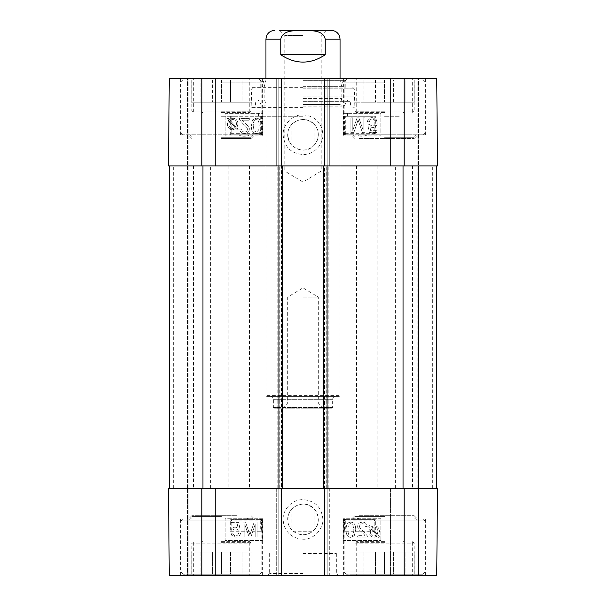 <?xml version="1.0" encoding="UTF-8"?>
<svg xmlns="http://www.w3.org/2000/svg" width="606" height="606" viewBox="0 0 606 606"><rect width="100%" height="100%" fill="white"/><g stroke="black" fill="none" stroke-linecap="round" stroke-linejoin="round"><path stroke-width="0.45" stroke-dasharray="3.03 2.27" d="M221.485 537.908L236.802 537.908L221.485 537.908M384.515 537.908L369.198 537.908L384.515 537.908M404.149 488.262L168.506 488.262L214.077 488.262L168.506 488.262L169.263 575.7L168.506 488.262L169.263 575.7L436.737 575.7L437.494 488.262L436.737 575.7L391.923 575.7L436.737 575.7L437.494 488.262L404.149 488.262L404.149 575.7M391.923 488.262L418.602 488.262L418.602 575.7L418.602 488.262L420.087 488.262L418.602 488.262L418.602 575.7L418.602 488.262L390.438 488.262L390.438 575.7L391.923 575.7L390.438 575.7L390.438 488.262L391.923 488.262L391.923 165.908L390.438 165.908L420.087 165.908L418.602 165.908L418.602 78.469L390.438 78.469L420.087 78.469L418.602 78.469L418.602 165.908L418.602 78.469L418.602 165.908L437.494 165.908L168.506 165.908L215.562 165.908L168.506 165.908L169.263 78.469L436.737 78.469L420.087 78.469L436.737 78.469L437.494 165.908L391.923 165.908L391.923 78.469L391.923 488.262L395.627 488.262L391.923 488.262L391.923 575.7L391.923 488.262M281.51 575.7L276.692 575.7L276.692 488.262L278.177 488.262L276.692 488.262L276.692 575.7L281.51 575.7L281.51 488.262L282.623 488.262L277.806 488.262L281.51 488.262L281.51 165.908L277.806 165.908L282.623 165.908L169.612 165.908L214.077 165.908L187.398 165.908L187.398 488.262L188.883 488.262L169.612 488.262L403.043 488.262L169.612 488.262L187.398 488.262L187.398 575.7L187.398 78.469L215.562 78.469L185.913 78.469L187.398 78.469L187.398 165.908L187.398 78.469L187.398 165.908L169.612 165.908L403.043 165.908L276.692 165.908L281.51 165.908L281.51 78.469L276.692 78.469L281.51 78.469M214.077 488.262L215.562 488.262L215.562 575.7L214.077 575.7L215.562 575.7L215.562 488.262L214.077 488.262L214.077 78.469L214.077 488.262L210.373 488.262L214.077 488.262L214.077 575.7L214.077 488.262M329.308 488.262L329.308 575.7L327.823 575.7L329.308 575.7L329.308 488.262M325.975 575.7L327.823 575.7L324.49 575.7L325.975 575.7L325.975 488.262M324.49 78.469L327.823 78.469L324.49 78.469L324.49 165.908L323.377 165.908L328.194 165.908L324.49 165.908L324.49 488.262L328.194 488.262L323.377 488.262L324.49 488.262L324.49 575.7M303 553.467L336.345 553.467L303 553.467M384.515 575.7L343.39 575.7L384.515 575.7M221.485 575.7L262.61 575.7L221.485 575.7M303 575.7L338.572 575.7L303 575.7M303 573.481L269.655 573.481L303 573.481M230.651 531.235L261.58 531.235L261.58 519.38L258.868 519.38L260.694 520.865L261.875 520.865L181.103 520.865L231.166 520.865L232.272 519.38L230.651 519.38L230.651 531.235L231.166 531.235L231.166 520.865M230.651 519.38L261.58 519.38M375.349 531.235L344.42 531.235L344.42 519.38L347.132 519.38L345.306 520.865L344.125 520.865L424.897 520.865L374.834 520.865L373.728 519.38L375.349 519.38L375.349 531.235L374.834 531.235L374.834 520.865M375.349 519.38L344.42 519.38M221.485 542.355L249.278 542.355L221.485 542.355M384.515 542.355L356.722 542.355L384.515 542.355M262.246 540.499L262.246 518.274L225.19 518.274L225.19 540.499L262.246 540.499L225.19 540.469L225.19 518.236L262.246 518.236L262.246 540.469M380.81 540.499L380.81 518.274L343.753 518.274L343.753 540.499L380.81 540.499L343.753 540.469L343.753 518.236L380.81 518.236L380.81 540.469M302.985 539.204C289.176 538.386 283.547 528.614 283.207 519.827C282.191 512.055 289.835 500.094 302.167 499.624C314.287 500.253 321.157 506.457 322.771 518.221C324.225 527.576 314.34 540.014 302.985 539.204M293.304 531.235A15.317 15.317 0 0 0 312.696 531.235L314.09 529.947A15.317 15.317 0 0 0 314.09 508.82C306.697 502.541 299.303 502.541 291.91 508.82A15.317 15.317 0 0 0 291.91 529.947L293.304 531.235L312.696 531.235C323.892 523.046 316.832 503.351 303 504.063C292.084 505.586 287.108 511.828 288.07 522.789C290.077 533.53 304.523 538.507 312.688 531.227L293.304 531.235M370.342 531.568L370.986 528.788L376.621 535.098L374.144 536.015C371.773 535.939 370.508 534.454 370.342 531.568C370.508 534.477 371.773 535.954 374.144 536.03L376.621 535.113L370.986 528.803L370.342 531.591M238.597 532.924C238.241 534.787 237.287 535.719 235.757 535.719C233.818 535.606 232.772 534.394 232.613 532.098C232.719 529.932 233.772 528.811 235.779 528.727L238.476 530.174L240.181 529.947L238.749 522.334L231.378 522.334L231.378 524.076L237.287 524.076L238.09 528.053L235.287 527.129C232.462 527.318 230.924 528.917 230.681 531.924L231.856 535.416L235.742 537.211C238.559 537.083 240.15 535.704 240.506 533.075L238.597 532.924C238.241 534.81 237.287 535.742 235.757 535.742C233.818 535.628 232.772 534.416 232.613 532.113C232.719 529.955 233.772 528.833 235.779 528.75L238.476 530.197L240.181 529.97L238.749 522.357L231.378 522.357L231.378 524.099L237.287 524.099L238.09 528.068L235.287 527.144C232.462 527.334 230.924 528.94 230.681 531.947L231.856 535.439L235.742 537.234C238.559 537.105 240.15 535.727 240.506 533.098L238.597 532.939M257.08 522.145L254.134 522.145L249.907 534.833L245.559 522.145L242.93 522.145L242.93 536.961L244.816 536.961L244.816 524.561L249.142 536.961L250.899 536.961L255.194 524.349L255.194 536.961L257.08 536.961L257.08 522.145L254.134 522.167L249.907 534.848L245.559 522.167L242.93 522.167L242.93 536.984L244.816 536.984L244.816 524.584L249.142 536.984L250.899 536.984L255.194 524.364L255.194 536.984L257.08 536.984L257.08 522.167M377.265 534.333L371.614 528.008L374.114 527.038C376.493 527.046 377.773 528.538 377.939 531.523L377.265 534.333L377.939 531.538C377.773 528.561 376.493 527.068 374.114 527.061L371.614 528.023L377.265 534.356M352.904 524.773L353.843 529.78C353.692 534.242 352.707 536.265 350.882 535.848C349.071 536.257 348.086 534.234 347.935 529.78C348.079 525.319 349.071 523.296 350.904 523.713L352.904 524.773L350.904 523.736C349.071 523.311 348.079 525.334 347.935 529.795C348.086 534.25 349.071 536.272 350.882 535.863C352.707 536.28 353.692 534.257 353.843 529.795L352.904 524.796M350.882 522.213C347.715 522.107 346.109 524.629 346.056 529.78C346.056 534.81 347.662 537.325 350.882 537.333L354.252 535.81L355.722 529.78C355.714 524.728 354.109 522.205 350.882 522.213C347.715 522.122 346.109 524.644 346.056 529.795C346.056 534.825 347.662 537.348 350.882 537.355L354.252 535.833L355.722 529.795C355.714 524.743 354.109 522.22 350.882 522.228L350.882 522.228M357.669 537.09L367.463 537.105L367.251 535.825L363.668 531.606C360.699 529.197 359.335 527.425 359.57 526.281C359.669 524.698 360.6 523.842 362.358 523.713C364.191 523.773 365.153 524.766 365.251 526.682L367.13 526.493C366.804 523.675 365.198 522.243 362.312 522.213C359.35 522.417 357.813 523.781 357.691 526.319C357.32 527.735 358.775 529.788 362.07 532.492L364.933 535.333L357.669 535.333L357.669 537.09L367.463 537.105L367.251 535.84L363.668 531.629C360.699 529.22 359.335 527.44 359.57 526.296C359.669 524.72 360.6 523.864 362.358 523.736C364.191 523.796 365.153 524.788 365.251 526.705L367.13 526.508C366.804 523.69 365.198 522.266 362.312 522.228C359.35 522.433 357.813 523.804 357.691 526.341C357.32 527.75 358.775 529.811 362.07 532.507L364.933 535.356L357.669 535.356L357.669 537.105M369.425 525.553L368.675 526.197L370.008 527.69L368.827 531.53C369.115 535.219 370.872 537.128 374.107 537.272L377.515 536.105L378.795 537.537L379.553 536.901L378.212 535.401L379.454 531.545C379.22 527.856 377.44 525.932 374.122 525.781L370.698 526.978L369.425 525.553L368.675 526.22L370.008 527.712L368.827 531.545C369.115 535.234 370.872 537.151 374.107 537.295L377.515 536.121L378.795 537.552L379.553 536.924L378.212 535.424L379.454 531.568C379.22 527.871 377.44 525.947 374.122 525.796L370.698 527L369.425 525.576M384.515 571.996L344.125 571.996L384.515 571.996M384.515 574.215L346.352 574.215L422.677 574.215L384.515 574.215L405.111 574.215L405.111 551.99L393.559 551.99L414.898 551.99L405.111 551.99L405.111 574.215L393.559 574.215L393.559 551.99L384.515 551.99L393.559 551.99L393.559 574.215L375.47 574.215L375.47 551.99L363.918 551.99L363.918 574.215L375.47 574.215L363.918 574.215L363.918 551.99L384.515 551.99L375.47 551.99L375.47 574.215L384.515 574.215L384.515 551.99L354.131 551.99L414.156 551.99L384.515 551.99L384.515 574.215M384.515 541.612L356.351 541.612L384.515 541.612M354.874 551.99L354.874 574.215L354.131 574.215L354.874 574.215L354.874 551.99L354.874 574.215L363.918 574.215L354.874 574.215L354.874 543.097L414.156 543.097L354.874 543.097L356.351 541.612M414.156 551.99L414.156 574.215L414.156 551.99L414.156 574.215L414.898 574.215L405.111 574.215L414.156 574.215L414.156 543.097L412.671 541.612M221.485 571.996L261.875 571.996L221.485 571.996M221.485 574.215L183.323 574.215L259.648 574.215L221.485 574.215L242.082 574.215L242.082 551.99L230.53 551.99L251.869 551.99L242.082 551.99L242.082 574.215L230.53 574.215L230.53 551.99L221.485 551.99L230.53 551.99L230.53 574.215L212.441 574.215L212.441 551.99L200.889 551.99L200.889 574.215L212.441 574.215L200.889 574.215L200.889 551.99L221.485 551.99L212.441 551.99L212.441 574.215L221.485 574.215L221.485 551.99L191.102 551.99L251.126 551.99L221.485 551.99L221.485 574.215M221.485 541.612L249.649 541.612L221.485 541.612M191.844 551.99L191.844 574.215L191.102 574.215L191.844 574.215L191.844 551.99L191.844 574.215L200.889 574.215L191.844 574.215L191.844 543.097L251.126 543.097L191.844 543.097L193.329 541.612M251.126 551.99L251.126 574.215L251.126 551.99L251.126 574.215L251.869 574.215L242.082 574.215L251.126 574.215L251.126 543.097L249.649 541.612M314.09 529.947L314.09 508.82M291.91 508.82L291.91 529.947M347.132 519.38L373.728 519.38M345.306 520.865L345.306 531.235L374.834 531.235M258.868 519.38L232.272 519.38M260.694 520.865L260.694 531.235L231.166 531.235M261.58 531.235L260.694 531.235M344.42 531.235L345.306 531.235M365.835 519.38L355.851 519.38C360.1 517.501 363.979 517.501 367.471 519.38L357.79 519.38M359.032 515.676L414.156 515.676L359.032 515.676M367.471 519.38L355.851 519.38M240.165 519.38L250.149 519.38C245.9 517.501 242.021 517.501 238.529 519.38L248.21 519.38M236.635 515.676L191.844 515.676L236.635 515.676M238.529 519.38L250.149 519.38M221.485 116.261L236.802 116.261L221.485 116.261M384.515 116.261L399.831 116.261L384.515 116.261M314.09 124.222C306.697 117.95 299.303 117.95 291.91 124.222L291.91 145.349C299.303 151.621 306.697 151.621 314.09 145.349L314.09 124.222A15.317 15.317 0 0 1 314.09 145.349M344.42 134.782L344.42 116.261L375.349 116.261L375.349 134.782L373.728 134.782L374.834 133.305L374.834 116.261L345.306 116.261L345.306 133.305L347.132 134.782L343.39 134.782L425.639 134.782L375.349 134.782M345.306 116.261L344.42 116.261M261.58 134.782L261.58 116.261L230.651 116.261L260.694 116.261L260.694 133.305L258.868 134.782L262.61 134.782L180.361 134.782L232.272 134.782L231.166 133.305L231.166 116.261M260.694 116.261L261.58 116.261M375.349 116.261L374.834 116.261M303 116.261L258.535 116.261L303 116.261M230.651 116.261L230.651 134.782M231.166 133.305L260.694 133.305M221.485 82.174L261.875 82.174L221.485 82.174M232.272 134.782L258.868 134.782M374.834 133.305L345.306 133.305M384.515 82.174L344.125 82.174L384.515 82.174M373.728 134.782L347.132 134.782M303 150.106C315.931 150.735 323.506 133.146 314.067 124.238C306.439 115.337 290.138 119.852 288.07 131.381C287.108 142.342 292.084 148.584 303 150.106M291.91 124.222A15.317 15.317 0 0 0 291.91 145.349M303 87.362L251.126 87.362L303 87.362M303 96.059L354.283 96.059L303 96.059M303 107.368L251.126 107.368L303 107.368M303 80.053L342.087 80.053L303 80.053M303 79.947L340.049 79.947L303 79.947M303 87.082L341.829 87.082L303 87.082M303 98.626L341.829 98.626L303 98.626M303 104.444L340.049 104.444L303 104.444M303 106.209L341.678 106.209L303 106.209M303 105.914L344.496 105.914L303 105.914M303 107.02L350.874 107.02L303 107.02M303 111.072L251.126 111.072L303 111.072M221.485 112.557L249.649 112.557L221.485 112.557M251.126 102.179L251.126 79.947L230.53 79.947L230.53 102.179L221.485 102.179L230.53 102.179L230.53 79.947L251.126 79.947L251.126 102.179L242.082 102.179L242.082 79.947L242.082 102.179L251.126 102.179L251.126 79.947L251.126 102.179L251.869 102.179L191.844 102.179L191.844 79.947L200.889 79.947L200.889 102.179L191.844 102.179L200.889 102.179L200.889 79.947L191.844 79.947L191.844 102.179L191.102 102.179L251.126 102.179L251.126 111.072L191.844 111.072L251.126 111.072L251.126 87.362M221.485 79.947L221.485 102.179L221.485 79.947L212.441 79.947L212.441 102.179L212.441 79.947L259.648 79.947L221.485 79.947M191.844 102.179L191.844 79.947L191.102 79.947L191.844 79.947L191.844 111.072L193.329 112.557M212.441 79.947L200.889 79.947L212.441 79.947M212.441 102.179L200.889 102.179L212.441 102.179M242.082 102.179L230.53 102.179L242.082 102.179M384.515 112.557L356.351 112.557L384.515 112.557M414.156 102.179L414.156 79.947L414.898 79.947L393.559 79.947L393.559 102.179L384.515 102.179L393.559 102.179L393.559 79.947L384.515 79.947L414.156 79.947L414.156 102.179L405.111 102.179L405.111 79.947L405.111 102.179L414.156 102.179L414.156 79.947L414.156 102.179L354.874 102.179L354.874 79.947L363.918 79.947L363.918 102.179L354.874 102.179L363.918 102.179L363.918 79.947L354.874 79.947L354.874 102.179L354.131 102.179L414.156 102.179L414.156 111.072L354.874 111.072L414.156 111.072L412.671 112.557M384.515 79.947L384.515 102.179L384.515 79.947L375.47 79.947L375.47 102.179L375.47 79.947L422.677 79.947L384.515 79.947M354.874 102.179L354.874 79.947L354.131 79.947L354.874 79.947L354.874 111.072L354.874 87.362M375.47 79.947L363.918 79.947L375.47 79.947M375.47 102.179L363.918 102.179L375.47 102.179M405.111 102.179L393.559 102.179L405.111 102.179M369.38 121.859C369.743 119.988 370.69 119.056 372.228 119.056C374.167 119.17 375.212 120.382 375.372 122.677C375.265 124.844 374.213 125.965 372.205 126.048L369.508 124.601L367.804 124.828L369.236 132.441L376.599 132.441L376.599 130.699L370.69 130.699L369.887 126.722L372.69 127.654C375.523 127.457 377.061 125.859 377.303 122.851L376.129 119.359L372.243 117.564C369.425 117.693 367.834 119.071 367.471 121.7L369.38 121.874C369.743 120.011 370.69 119.071 372.228 119.071C374.167 119.193 375.212 120.397 375.372 122.7L375.372 122.677M375.372 122.7C375.265 124.859 374.213 125.98 372.205 126.063L369.508 124.616L367.804 124.844L369.236 132.456L376.599 132.456L376.599 130.722L370.69 130.722L369.887 126.745L372.69 127.669C375.523 127.48 377.061 125.874 377.303 122.866L376.129 119.382L372.243 117.579C369.425 117.708 367.834 119.087 367.471 121.715L367.471 121.7M367.471 121.715L369.38 121.874M363.168 130.237L358.843 117.829L357.078 117.829L352.79 130.449L352.79 117.829L350.904 117.829L350.904 132.653L353.851 132.631L358.078 119.95L362.426 132.631L365.054 132.631L365.054 117.814L363.168 117.814L363.168 130.214L358.843 117.814L357.078 117.814L352.79 130.426L352.79 117.814L350.904 117.814L350.904 132.631L353.851 132.653L358.078 119.965L362.426 132.653L365.054 132.653L365.054 117.829L363.168 117.829L363.168 130.214M231.295 119.783L232.696 119.526C235.06 119.602 236.332 121.086 236.499 123.972L235.855 126.752L236.499 123.95C236.332 121.064 235.06 119.587 232.696 119.511L230.219 120.427L231.295 119.761M235.855 126.752L230.219 120.442L235.855 126.737M235.226 127.518L229.576 121.185L235.226 127.518L232.727 128.502C230.348 128.495 229.068 127.002 228.901 124.018L229.576 121.208L228.901 124.003C229.068 126.98 230.348 128.472 232.727 128.48L235.226 127.518M237.416 129.964L238.166 129.32L236.832 127.828L238.014 123.995C237.726 120.306 235.969 118.39 232.734 118.246L229.326 119.42L228.045 117.988L227.288 118.617L228.629 120.117L227.379 123.972C227.621 127.669 229.394 129.593 232.719 129.745L236.143 128.54L237.416 129.987L238.166 129.32M238.166 129.343L236.832 127.828M236.832 127.851L238.014 124.01C237.726 120.321 235.969 118.412 232.734 118.268L229.326 119.435L228.045 117.988M228.045 118.003L227.288 118.64L228.629 120.117M228.629 120.139L227.379 123.972M227.379 123.995C227.621 127.684 229.394 129.608 232.719 129.767L236.143 128.563L237.416 129.987M249.293 129.373C249.672 127.942 248.195 125.859 244.862 123.116L241.945 120.23L249.316 120.23L249.316 118.435L239.385 118.435L239.597 119.715L243.233 123.995C246.248 126.434 247.634 128.237 247.392 129.404L247.392 129.404C247.286 131.002 246.347 131.866 244.559 132.002C242.703 131.934 241.726 130.934 241.627 128.987L239.726 129.184C240.052 132.047 241.68 133.494 244.604 133.525C247.612 133.32 249.18 131.926 249.293 129.358C249.672 127.927 248.195 125.836 244.862 123.101L241.945 120.208L249.316 120.208L249.316 118.435L239.385 118.45L239.597 119.738L243.233 124.01C246.248 126.457 247.634 128.26 247.392 129.419C247.286 131.017 246.347 131.888 244.559 132.025C242.703 131.956 241.726 130.949 241.627 129.01L239.726 129.199C240.052 132.063 241.68 133.509 244.604 133.547C247.612 133.343 249.18 131.949 249.293 129.373L249.293 129.358M254.156 130.941L253.202 125.851L254.156 130.926L256.179 132.002C258.042 132.426 259.05 130.373 259.194 125.851L259.194 125.851C259.05 130.396 258.042 132.449 256.179 132.025L254.156 130.926M256.202 119.715C258.042 119.299 259.042 121.351 259.194 125.866C259.042 121.329 258.042 119.276 256.202 119.693C254.353 119.268 253.353 121.321 253.202 125.851C253.353 121.344 254.353 119.291 256.202 119.715L256.202 119.693M256.202 133.525C259.413 133.631 261.05 131.07 261.095 125.851L261.095 125.851C261.103 120.745 259.466 118.193 256.202 118.185L252.793 119.73L251.301 125.851C251.301 130.972 252.937 133.532 256.202 133.525L256.202 133.547C259.413 133.653 261.05 131.093 261.095 125.866C261.103 120.768 259.466 118.215 256.202 118.2L252.793 119.746L251.301 125.866C251.301 130.994 252.937 133.555 256.202 133.547M225.19 135.926L225.19 113.701L262.246 113.701L262.246 135.926L225.19 135.926L262.246 135.895L262.246 113.663L225.19 113.663L225.19 135.895M343.753 135.926L343.753 113.701L380.81 113.701L380.81 135.926L343.753 135.926L380.81 135.895L380.81 113.663L343.753 113.663L343.753 135.895M303.015 114.966C316.817 115.784 322.445 125.556 322.793 134.335C323.809 142.115 316.173 154.068 303.841 154.545C291.721 153.916 284.85 147.72 283.229 135.949C281.775 126.586 291.668 114.155 303.015 114.966M384.515 111.815L356.722 111.815L384.515 111.815M221.485 111.815L249.278 111.815L221.485 111.815M221.485 78.469L262.61 78.469L221.485 78.469M384.515 78.469L343.39 78.469L384.515 78.469M303 80.689L345.238 80.689L303 80.689M303 78.469L258.535 78.469L303 78.469M327.823 78.469L329.308 78.469L327.823 78.469L327.823 165.908L327.823 78.469M169.263 78.469L185.913 78.469L169.263 78.469L168.506 165.908L169.263 78.469M276.692 165.908L276.692 78.469L276.692 165.908M329.308 165.908L329.308 78.469L329.308 165.908M390.438 165.908L390.438 78.469L390.438 165.908M437.494 165.908L436.737 78.469L437.494 165.908M215.562 165.908L215.562 78.469L215.562 165.908M357.79 134.782L367.471 134.782C363.979 136.661 360.1 136.661 355.851 134.782L365.835 134.782M359.032 138.494L414.156 138.494L359.032 138.494M355.851 134.782L367.471 134.782M221.485 138.494L251.126 138.494L221.485 138.494M250.149 134.782L238.529 134.782C242.021 136.661 245.9 136.661 250.149 134.782L238.529 134.782M240.165 134.782L248.21 134.782M303 165.908L377.106 165.908L303 165.908M303 488.262L228.894 488.262L303 488.262M221.485 165.908L249.46 165.908L221.485 165.908M221.485 488.262L249.46 488.262L221.485 488.262M384.515 165.908L356.54 165.908L384.515 165.908M384.515 488.262L356.54 488.262L384.515 488.262M169.612 488.262L169.612 165.908M188.883 488.262L210.373 488.262L188.883 488.262L188.883 575.7L188.883 78.469L188.883 488.262M187.398 488.262L187.398 165.908L187.398 488.262M282.623 488.262L282.623 165.908M277.806 488.262L277.806 165.908L277.806 488.262M328.194 488.262L328.194 165.908L328.194 488.262M323.377 488.262L323.377 165.908M436.388 488.262L403.043 488.262L436.388 488.262L436.388 165.908L436.388 488.262L418.602 488.262L418.602 165.908L418.602 488.262L395.627 488.262L418.602 488.262L418.602 165.908L418.602 488.262L436.388 488.262L436.388 165.908M303 35.489L284.782 35.489L303 35.489M326.407 30.3L321.218 35.489L321.218 171.097L303 182.042L284.782 171.097L321.218 171.097L284.782 171.097L284.782 35.489L279.593 30.3L331.156 30.3M280.767 54.752C295.592 64.539 310.408 64.539 325.233 54.752L325.233 39.193C323.172 29.633 310.658 30.739 303 30.421C295.342 30.739 282.828 29.633 280.767 39.193L280.767 54.752L325.233 54.752M303 403.043L287.683 403.043L303 403.043M303 408.224L323.506 408.224L303 408.224M303 297.069L318.317 297.069L303 297.069M331.899 408.224L274.101 408.224L331.899 408.224L332.641 407.482L273.359 407.482L332.641 407.482L332.641 399.331C332.815 397.536 333.808 396.544 335.603 396.369L270.397 396.369L335.603 396.369M340.049 78.469L340.049 395.627L265.951 395.627L340.049 395.627L339.307 396.369L266.693 396.369L339.307 396.369M201.851 488.262L201.851 575.7M420.087 488.262L420.087 78.469L420.087 488.262M417.117 488.262L417.117 78.469L417.117 488.262M185.913 488.262L185.913 78.469L185.913 488.262M327.823 488.262L327.823 575.7L327.823 488.262M280.025 488.262L280.025 575.7M278.177 488.262L278.177 575.7L278.177 488.262M384.515 516.418L354.874 516.418L384.515 516.418M221.485 516.418L191.844 516.418L221.485 516.418M303 88.84L354.283 88.84L303 88.84M303 86.347L343.655 86.347L303 86.347M303 101.134L346.526 101.134L303 101.134M303 101.656L350.215 101.656L303 101.656M404.149 165.908L404.149 78.469M201.851 165.908L201.851 78.469M278.177 165.908L278.177 78.469L278.177 165.908M325.975 165.908L325.975 78.469M280.025 165.908L280.025 78.469M384.515 137.751L414.156 137.751L384.515 137.751M221.485 137.751L251.126 137.751L221.485 137.751M202.957 488.262L202.957 165.908M403.043 488.262L403.043 165.908M173.316 488.262L173.316 165.908L173.316 488.262M210.373 488.262L210.373 165.908L210.373 488.262M281.139 488.262L281.139 165.908M279.29 488.262L279.29 165.908M326.71 488.262L326.71 165.908M324.861 488.262L324.861 165.908M432.684 488.262L432.684 165.908L432.684 488.262M395.627 488.262L395.627 165.908L395.627 488.262M265.951 39.193L280.767 39.193M325.233 39.193L340.049 39.193M332.641 399.331L273.359 399.331L332.641 399.331M269.655 553.467L269.655 573.481L267.428 575.7M336.345 553.467L336.345 573.481L338.572 575.7M180.361 519.38L180.361 575.7M262.61 519.38L262.61 575.7M343.39 519.38L343.39 575.7M425.639 519.38L425.639 575.7M193.7 542.355L193.7 575.7M249.278 542.355L249.278 575.7M356.722 542.355L356.722 575.7M412.3 542.355L412.3 575.7M202.465 541.612L201.722 542.355M240.506 541.612L241.249 542.355M365.494 541.612L364.751 542.355M403.535 541.612L404.278 542.355M422.677 574.215L424.897 571.996L424.897 520.865L423.42 519.38M346.352 574.215L344.125 571.996L344.125 520.865L345.609 519.38M354.131 574.215L354.131 551.99M414.898 574.215L414.898 551.99M259.648 574.215L261.875 571.996L261.875 520.865L260.391 519.38M183.323 574.215L181.103 571.996L181.103 520.865L182.58 519.38M191.102 574.215L191.102 551.99M251.869 574.215L251.869 551.99M351.912 519.38C353.722 519.19 354.715 518.198 354.874 516.418L354.874 515.676L351.169 519.38M417.117 519.38C415.299 519.19 414.315 518.198 414.156 516.418L414.156 515.676L417.86 519.38M188.883 519.38C190.701 519.19 191.685 518.198 191.844 516.418L191.844 515.676L188.14 519.38M254.088 519.38C252.278 519.19 251.285 518.198 251.126 516.418L251.126 515.676L254.831 519.38M183.323 79.947L181.103 82.174L181.103 133.305L182.58 134.782M259.648 79.947L261.875 82.174L261.875 133.305L260.391 134.782M346.352 79.947L344.125 82.174L344.125 133.305L345.609 134.782M422.677 79.947L424.897 82.174L424.897 133.305L423.42 134.782M253.202 87.362L251.717 88.84L251.126 107.368L255.126 107.02L255.785 101.656C256.671 100.179 257.308 99.611 257.701 99.96L348.298 99.96L257.701 99.96L259.474 101.134L261.504 105.914L264.322 106.209L265.951 104.444L264.171 98.626L264.171 87.082L265.951 79.947L263.913 80.053L262.345 86.347L261.05 87.362M352.798 87.362L354.283 88.84L354.874 107.368L350.874 107.02L350.215 101.656C349.329 100.179 348.692 99.611 348.298 99.96L346.526 101.134L344.496 105.914L341.678 106.209L340.049 104.444L341.829 98.626L341.829 87.082L340.049 79.947L342.087 80.053L343.655 86.347L344.95 87.362M241.249 111.815L240.506 112.557M201.722 111.815L202.465 112.557M191.102 79.947L191.102 102.179M251.869 79.947L251.869 102.179M251.126 111.072L249.649 112.557M404.278 111.815L403.535 112.557M364.751 111.815L365.494 112.557M354.131 79.947L354.131 102.179M414.898 79.947L414.898 102.179M354.874 111.072L356.351 112.557M262.61 134.782L262.61 78.469M180.361 134.782L180.361 78.469M425.639 134.782L425.639 78.469M343.39 134.782L343.39 78.469M249.278 111.815L249.278 78.469M193.7 111.815L193.7 78.469M412.3 111.815L412.3 78.469M356.722 111.815L356.722 78.469M345.238 87.362L345.238 80.689L347.465 78.469M260.762 87.362L260.762 80.689L258.535 78.469M347.465 116.261L347.465 111.072M258.535 116.261L258.535 111.072M417.117 134.782C415.299 134.979 414.315 135.964 414.156 137.751L414.156 138.494L417.86 134.782M351.912 134.782C353.722 134.979 354.715 135.964 354.874 137.751L354.874 138.494L351.169 134.782M188.883 134.782C190.701 134.979 191.685 135.964 191.844 137.751L191.844 138.494L188.14 134.782M254.088 134.782C252.278 134.979 251.285 135.964 251.126 137.751L251.126 138.494L254.831 134.782M228.894 165.908L228.894 488.262M377.106 165.908L377.106 488.262M193.511 165.908L193.511 488.262L193.511 165.908M249.46 165.908L249.46 488.262L249.46 165.908M356.54 165.908L356.54 488.262L356.54 165.908M412.489 165.908L412.489 488.262L412.489 165.908M323.506 408.224L318.317 403.043L318.317 297.069L303 287.865L287.683 297.069L287.683 403.043L282.494 408.224M266.693 396.369L265.951 395.627L265.951 78.469M274.101 408.224L273.359 407.482L273.359 399.331C273.2 397.551 272.215 396.559 270.397 396.369"/><path stroke-width="0.91" d="M169.263 575.7L281.51 575.7L281.51 488.262L168.506 488.262L169.263 575.7M404.149 575.7L436.737 575.7L437.494 488.262L324.49 488.262L324.49 575.7L404.149 575.7L404.149 488.262M324.49 575.7L281.51 575.7M281.51 78.469L169.263 78.469L168.506 165.908L281.51 165.908L281.51 78.469L324.49 78.469L324.49 165.908L437.494 165.908L436.737 78.469L324.49 78.469M324.49 165.908L281.51 165.908M169.612 488.262L169.612 165.908M281.51 488.262L282.623 488.262L282.623 165.908M282.623 488.262L323.377 488.262L323.377 165.908M323.377 488.262L324.49 488.262M436.388 488.262L436.388 165.908M340.049 78.469L340.049 39.193C339.527 33.792 336.565 30.83 331.156 30.3L279.593 30.3M280.767 54.752L280.767 39.193C282.828 29.633 295.342 30.739 303 30.421C310.658 30.739 323.172 29.633 325.233 39.193L325.233 54.752C310.408 64.539 295.592 64.539 280.767 54.752L325.233 54.752M201.851 488.262L201.851 575.7M404.149 165.908L404.149 78.469M201.851 165.908L201.851 78.469M202.957 488.262L202.957 165.908M278.919 488.262L278.919 165.908M327.081 488.262L327.081 165.908M403.043 488.262L403.043 165.908M280.767 39.193L265.951 39.193C266.473 33.792 269.435 30.83 274.844 30.3M340.049 39.193L325.233 39.193M265.951 39.193L265.951 78.469"/></g></svg>
